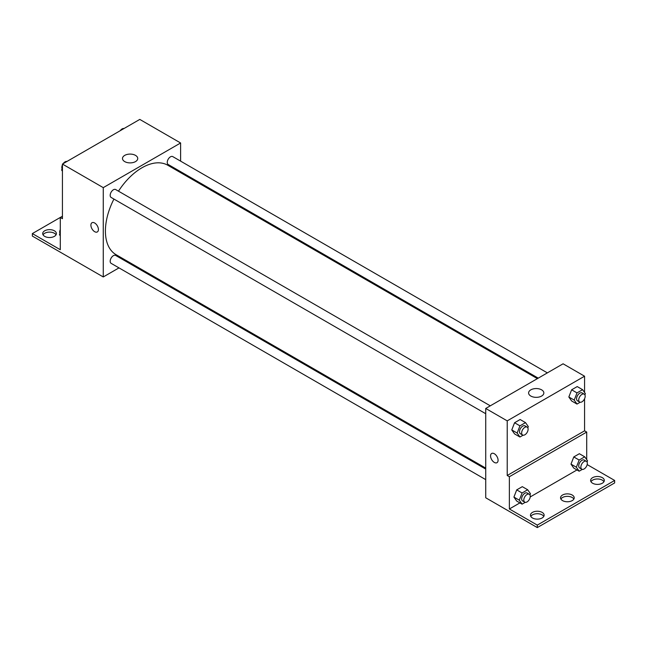 <?xml version="1.0" encoding="UTF-8"?>
<svg xmlns="http://www.w3.org/2000/svg" width="647" height="647" viewBox="0 0 647 647"><rect width="100%" height="100%" fill="white"/><g stroke="black" fill="none" stroke-linecap="round" stroke-linejoin="round"><path stroke-width="0.97" d="M62.435 216.211L60.284 217.457L60.284 249.71L32.35 233.583L60.284 217.457L62.435 218.694L62.435 164.071L139.784 119.412L180.61 142.979L180.61 161.135M92.003 222.73A5.322 3.073 -120 0 0 91.187 226.992A5.322 3.073 -120 0 0 94.664 231.683A5.322 3.073 60 0 1 91.187 226.992A5.322 3.073 60 0 1 92.003 222.73A5.322 3.073 60 0 1 97.325 225.803A5.322 3.073 60 0 1 97.325 231.941A5.322 3.073 60 0 1 94.664 231.683A5.322 3.073 -120 0 0 97.325 231.941M32.35 233.583L32.35 236.066L103.261 276.956L103.261 187.638L62.435 164.071M490.289 405.823L115.676 189.547A4.561 2.628 120 0 0 112.166 190.768A4.561 2.628 120 0 0 110.176 195.354A4.561 2.628 120 0 0 111.122 197.44L485.727 413.724M485.727 469.091L115.676 255.444A4.561 2.628 120 0 0 112.166 256.665A4.561 2.628 120 0 0 110.176 261.259A4.561 2.628 120 0 0 111.122 263.345L485.727 479.621M128.955 262.124L128.098 262.617M118.983 267.882L103.261 276.956M180.61 171.665L180.61 172.652M103.261 187.638L180.61 142.979M547.354 372.874L172.749 156.598A4.561 2.628 120 0 0 169.239 157.819A4.561 2.628 120 0 0 167.25 162.405A4.561 2.628 120 0 0 168.188 164.492L538.239 378.139M537.382 378.632L167.767 165.236A51.655 29.827 120 0 0 118.482 191.164M113.929 199.066A51.655 29.827 120 0 0 105.404 231.06A51.655 29.827 120 0 0 116.104 254.708L485.727 468.104M135.506 155.377A7.618 4.4 180 0 1 137.738 158.491A7.618 4.4 180 0 1 130.12 162.89A7.618 4.4 180 0 1 122.493 158.491A7.618 4.4 180 0 1 127.2 154.423A7.618 4.4 180 0 1 135.506 155.377M43.05 234.821A6.834 3.947 180 0 1 54.372 233.268A6.834 3.947 180 0 1 56.03 234.821M54.372 230.793A6.834 3.947 180 0 1 56.378 233.583A6.834 3.947 180 0 1 49.536 237.53A6.834 3.947 180 0 1 42.702 233.583A6.834 3.947 180 0 1 46.924 229.936A6.834 3.947 180 0 1 54.372 230.793M584.564 398.762L584.564 430.829L507.216 475.488L509.367 476.726L509.367 508.979L537.293 525.105L537.293 527.588L485.727 497.778L485.727 408.459L563.084 363.8L584.564 376.206L584.564 392.494M491.663 453.474A5.322 3.073 -120 0 0 490.847 457.736A5.322 3.073 -120 0 0 494.324 462.419A5.322 3.073 60 0 1 490.847 457.736A5.322 3.073 60 0 1 491.663 453.474A5.322 3.073 60 0 1 496.985 456.547A5.322 3.073 60 0 1 496.985 462.686A5.322 3.073 60 0 1 494.324 462.419A5.322 3.073 -120 0 0 496.985 462.686M507.216 475.488L507.216 420.865L485.727 408.459M568.842 396.991L571.633 400.962L568.842 396.991L571.633 389.801L568.842 396.991L574.212 400.097L577.003 392.899L582.591 389.68L585.381 393.651L584.896 394.905M577.221 386.574L571.633 389.801L577.221 386.574L582.591 389.68M511.777 429.94L514.567 433.911L511.777 429.94L514.567 422.75L511.777 429.94L517.147 433.045L519.937 425.847L525.518 422.628L528.308 426.599L527.823 427.853M520.148 419.523L514.567 422.75L520.148 419.523L525.518 422.628M507.216 420.865L584.564 376.206M541.612 389.842A7.618 4.4 180 0 1 543.844 392.947A7.618 4.4 180 0 1 536.226 397.347A7.618 4.4 180 0 1 528.599 392.947A7.618 4.4 180 0 1 533.306 388.887A7.618 4.4 180 0 1 541.612 389.842M584.564 430.829L586.716 432.067L586.716 459.629M587.169 464.586L614.65 480.446L614.65 482.929L537.293 527.588M614.65 480.446L537.293 525.105M560.884 499.055A6.834 3.947 180 0 1 572.215 497.511A6.834 3.947 180 0 1 573.873 499.055M590.97 481.692A6.834 3.947 180 0 1 597.464 478.982A6.834 3.947 180 0 1 603.95 481.692M530.807 516.427A6.834 3.947 180 0 1 537.293 513.718A6.834 3.947 180 0 1 543.787 516.427M586.716 432.067L509.367 476.726M513.92 497.082L516.71 501.053L513.92 497.082L516.71 489.884L513.92 497.082L519.298 500.18L522.089 492.99L527.669 489.763L530.459 493.734L529.974 494.987M522.299 486.665L516.71 489.884L522.299 486.665L527.669 489.763M570.994 464.134L573.784 468.104L570.994 464.134L573.784 456.936L570.994 464.134L576.364 467.231L579.154 460.041L584.734 456.814L587.533 460.785L587.039 462.039M579.364 453.717L573.784 456.936L579.364 453.717L584.734 456.814M576.978 469.948L530.208 496.945M519.905 502.897L509.367 508.979M572.215 495.028A6.834 3.947 180 0 1 574.212 497.818A6.834 3.947 180 0 1 567.379 501.765A6.834 3.947 180 0 1 560.545 497.818A6.834 3.947 180 0 1 564.758 494.171A6.834 3.947 180 0 1 572.215 495.028M592.628 483.244A6.834 3.947 180 0 1 590.622 480.446A6.834 3.947 180 0 1 597.464 476.499A6.834 3.947 180 0 1 604.298 480.446A6.834 3.947 180 0 1 600.076 484.093A6.834 3.947 180 0 1 592.628 483.244M532.465 517.972A6.834 3.947 180 0 1 530.459 515.182A6.834 3.947 180 0 1 537.293 511.235A6.834 3.947 180 0 1 544.135 515.182A6.834 3.947 180 0 1 539.913 518.829A6.834 3.947 180 0 1 532.465 517.972M523.091 435.188L519.937 437.016L517.147 433.045M527.159 427.109L525.008 425.872A4.561 2.628 120 0 0 521.498 427.093A4.561 2.628 120 0 0 519.509 431.678A4.561 2.628 120 0 0 520.447 433.765L522.598 435.01A4.561 2.628 120 0 0 527.159 432.374A4.561 2.628 120 0 0 527.159 427.109A4.561 2.628 120 0 0 523.641 428.33A4.561 2.628 120 0 0 521.652 432.924A4.561 2.628 120 0 0 522.598 435.01M519.937 437.016L514.567 433.911M519.937 425.847L514.567 422.75M580.165 402.24L577.003 404.068L574.212 400.097M584.225 394.16L582.074 392.923A4.561 2.628 120 0 0 578.564 394.144A4.561 2.628 120 0 0 576.574 398.73A4.561 2.628 120 0 0 577.52 400.817L579.672 402.062A4.561 2.628 120 0 0 584.225 399.425A4.561 2.628 120 0 0 584.225 394.16A4.561 2.628 120 0 0 580.715 395.382A4.561 2.628 120 0 0 578.725 399.975A4.561 2.628 120 0 0 579.672 402.062M577.003 404.068L571.633 400.962M577.003 392.899L571.633 389.801M525.243 502.331L522.089 504.15L519.298 500.18M529.303 494.251L527.159 493.014A4.561 2.628 120 0 0 523.641 494.235A4.561 2.628 120 0 0 521.652 498.821A4.561 2.628 120 0 0 522.598 500.907L524.749 502.145A4.561 2.628 120 0 0 529.303 499.516A4.561 2.628 120 0 0 529.303 494.251A4.561 2.628 120 0 0 525.793 495.473A4.561 2.628 120 0 0 523.803 500.058A4.561 2.628 120 0 0 524.749 502.145M522.089 504.15L516.71 501.053M522.089 492.99L516.71 489.884M582.316 469.382L579.154 471.202L576.364 467.231M586.376 461.303L584.225 460.066A4.561 2.628 120 0 0 580.715 461.287A4.561 2.628 120 0 0 578.725 465.872A4.561 2.628 120 0 0 579.672 467.959L581.815 469.196A4.561 2.628 120 0 0 586.376 466.568A4.561 2.628 120 0 0 586.376 461.303A4.561 2.628 120 0 0 582.858 462.524A4.561 2.628 120 0 0 580.869 467.11A4.561 2.628 120 0 0 581.815 469.196M579.154 471.202L573.784 468.104M579.154 460.041L573.784 456.936M62.435 171.204L61.619 170.048L62.435 167.953M64.376 162.947L70.054 159.663M62.435 170.517L61.619 170.048M62.435 164.928A4.561 2.628 120 0 0 61.829 167.444A4.561 2.628 120 0 0 62.104 168.794M66.835 161.451A4.561 2.628 120 0 0 63.18 163.642M121.442 129.998L127.127 126.715M123.909 128.502A4.561 2.628 120 0 0 120.245 130.686M60.284 235.864L59.467 234.707L60.284 232.613M60.284 235.176L59.467 234.707M60.284 229.588A4.561 2.628 120 0 0 59.678 232.103A4.561 2.628 120 0 0 59.961 233.454"/></g></svg>
